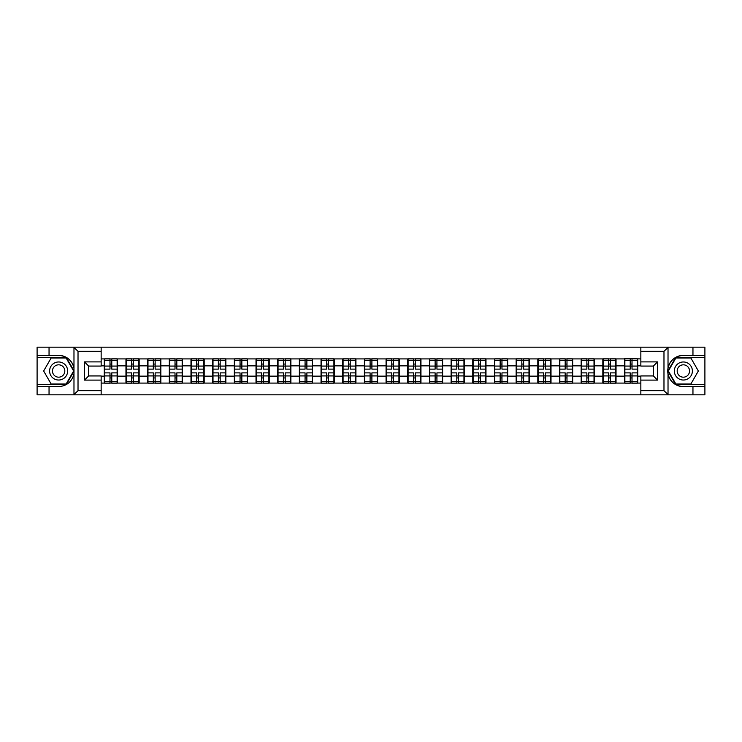 <?xml version="1.0" encoding="UTF-8"?>
<svg xmlns="http://www.w3.org/2000/svg" width="742" height="742" viewBox="0 0 742 742"><rect width="100%" height="100%" fill="white"/><g stroke="black" fill="none" stroke-linecap="round" stroke-linejoin="round"><path stroke-width="1.11" d="M663.496 394.827L704.9 394.827L704.9 357.588L675.619 357.588L667.883 371L675.619 384.412L704.9 384.412M101.153 394.827L640.847 394.827L640.847 375.934L653.35 375.934L653.35 366.066L640.847 366.066L640.847 347.173L101.153 347.173L101.153 366.066L88.65 366.066L88.65 375.934L101.153 375.934L101.153 394.827L73.727 394.827L78.021 390.663L101.153 390.663M73.727 394.827L37.1 394.827L37.1 386.628L49.046 386.628L49.046 394.827L78.504 394.827M640.847 358.915L624.514 358.497L624.514 365.862L616.036 365.862L616.036 376.138L624.514 376.138L624.514 365.862M640.847 383.085L101.153 383.085M101.153 358.915L104.279 358.915L104.279 365.862L101.153 365.862M624.514 358.915L104.279 358.915M624.514 376.138L624.514 383.085M616.036 376.138L616.036 383.085M616.036 358.915L616.036 365.862M594.361 376.138L602.838 376.138L602.838 365.862L594.361 365.862L594.361 383.085M602.838 376.138L602.838 383.085M602.838 358.915L602.838 365.862M594.361 358.915L594.361 365.862M572.685 376.138L581.162 376.138L581.162 365.862L572.685 365.862L572.685 383.085M581.162 376.138L581.162 383.085M581.162 358.915L581.162 365.862M572.685 358.915L572.685 365.862M551.009 376.138L559.487 376.138L559.487 365.862L551.009 365.862L551.009 383.085M559.487 376.138L559.487 383.085M559.487 358.915L559.487 365.862M551.009 358.915L551.009 365.862M529.334 376.138L537.811 376.138L537.811 365.862L529.334 365.862L529.334 383.085M537.811 376.138L537.811 383.085M537.811 358.915L537.811 365.862M529.334 358.915L529.334 365.862M507.658 376.138L516.135 376.138L516.135 365.862L507.658 365.862L507.658 383.085M516.135 376.138L516.135 383.085M516.135 358.915L516.135 365.862M507.658 358.915L507.658 365.862M485.982 376.138L494.46 376.138L494.46 365.862L485.982 365.862L485.982 383.085M494.46 376.138L494.46 383.085M494.46 358.915L494.46 365.862M485.982 358.915L485.982 365.862M464.307 376.138L472.784 376.138L472.784 365.862L464.307 365.862L464.307 383.085M472.784 376.138L472.784 383.085M472.784 358.915L472.784 365.862M464.307 358.915L464.307 365.862M442.631 376.138L451.108 376.138L451.108 365.862L442.631 365.862L442.631 383.085M451.108 376.138L451.108 383.085M451.108 358.915L451.108 365.862M442.631 358.915L442.631 365.862M420.955 376.138L429.433 376.138L429.433 365.862L420.955 365.862L420.955 383.085M429.433 376.138L429.433 383.085M429.433 358.915L429.433 365.862M420.955 358.915L420.955 365.862M399.279 376.138L407.757 376.138L407.757 365.862L399.279 365.862L399.279 383.085M407.757 376.138L407.757 383.085M407.757 358.915L407.757 365.862M399.279 358.915L399.279 365.862M377.604 376.138L386.072 376.138L386.072 365.862L377.604 365.862L377.604 383.085M386.072 376.138L386.072 383.085M386.072 358.915L386.072 365.862M377.604 358.915L377.604 365.862M355.928 376.138L364.396 376.138L364.396 365.862L355.928 365.862L355.928 383.085M364.396 376.138L364.396 383.085M364.396 358.915L364.396 365.862M355.928 358.915L355.928 365.862M334.243 376.138L342.721 376.138L342.721 365.862L334.243 365.862L334.243 383.085M342.721 376.138L342.721 383.085M342.721 358.915L342.721 365.862M334.243 358.915L334.243 365.862M312.567 376.138L321.045 376.138L321.045 365.862L312.567 365.862L312.567 383.085M321.045 376.138L321.045 383.085M321.045 358.915L321.045 365.862M312.567 358.915L312.567 365.862M290.892 376.138L299.369 376.138L299.369 365.862L290.892 365.862L290.892 383.085M299.369 376.138L299.369 383.085M299.369 358.915L299.369 365.862M290.892 358.915L290.892 365.862M269.216 376.138L277.693 376.138L277.693 365.862L269.216 365.862L269.216 383.085M277.693 376.138L277.693 383.085M277.693 358.915L277.693 365.862M269.216 358.915L269.216 365.862M247.54 376.138L256.018 376.138L256.018 365.862L247.54 365.862L247.54 383.085M256.018 376.138L256.018 383.085M256.018 358.915L256.018 365.862M247.54 358.915L247.54 365.862M225.865 376.138L234.342 376.138L234.342 365.862L225.865 365.862L225.865 383.085M234.342 376.138L234.342 383.085M234.342 358.915L234.342 365.862M225.865 358.915L225.865 365.862M204.189 376.138L212.666 376.138L212.666 365.862L204.189 365.862L204.189 383.085M212.666 376.138L212.666 383.085M212.666 358.915L212.666 365.862M204.189 358.915L204.189 365.862M182.513 376.138L190.991 376.138L190.991 365.862L182.513 365.862L182.513 383.085M190.991 376.138L190.991 383.085M190.991 358.915L190.991 365.862M182.513 358.915L182.513 365.862M160.838 376.138L169.315 376.138L169.315 365.862L160.838 365.862L160.838 383.085M169.315 376.138L169.315 383.085M169.315 358.915L169.315 365.862M160.838 358.915L160.838 365.862M139.162 376.138L147.639 376.138L147.639 365.862L139.162 365.862L139.162 383.085M147.639 376.138L147.639 383.085M147.639 358.915L147.639 365.862M139.162 358.915L139.162 365.862M117.486 376.138L125.964 376.138L125.964 365.862L117.486 365.862L117.486 383.085M125.964 376.138L125.964 383.085M125.964 358.915L125.964 365.862M117.486 358.915L117.486 365.862M101.153 376.138L104.279 376.138L104.279 365.862M104.279 376.138L104.279 383.085M78.504 347.173L37.1 347.173L37.1 384.412L66.381 384.412L74.117 371L66.381 357.588L37.1 357.588M640.847 365.862L637.721 365.862L637.721 376.138L640.847 376.138M637.721 376.138L637.721 383.085M637.721 358.915L637.721 365.862M104.631 366.075L109.983 366.075L109.983 358.84L104.631 358.84L104.631 372.874L109.983 372.874L109.983 375.925L111.782 375.916L111.782 372.874L117.134 372.874L117.134 358.84L111.782 358.84L111.782 360.371L117.134 360.371M109.983 364.062L111.782 364.062M111.782 360.575L109.983 360.575M104.631 369.126L109.983 369.126L109.983 366.075L111.782 366.084L111.782 369.126L117.134 369.126M104.631 360.371L109.983 360.371M109.983 381.425L111.782 381.425M109.983 377.938L111.782 377.938M104.631 383.16L109.983 383.16L109.983 381.629L104.631 381.629L104.631 383.16M104.631 372.874L104.631 375.925L109.983 375.925L109.983 381.629M104.631 375.925L104.631 381.629M117.134 372.874L117.134 383.16L111.782 383.16L111.782 381.629L117.134 381.629M117.134 375.925L111.782 375.925L111.782 381.629M117.134 366.075L111.782 366.075L111.782 360.371M126.307 366.075L131.659 366.075L131.659 358.84L126.307 358.84L126.307 372.874L131.659 372.874L131.659 375.925L133.467 375.916L133.467 372.874L138.81 372.874L138.81 358.84L133.467 358.84L133.467 360.371L138.81 360.371M131.659 364.062L133.467 364.062M133.467 360.575L131.659 360.575M126.307 369.126L131.659 369.126L131.659 366.075L133.467 366.084L133.467 369.126L138.81 369.126M126.307 360.371L131.659 360.371M131.659 381.425L133.467 381.425M131.659 377.938L133.467 377.938M126.307 383.16L131.659 383.16L131.659 381.629L126.307 381.629L126.307 383.16M126.307 372.874L126.307 375.925L131.659 375.925L131.659 381.629M126.307 375.925L126.307 381.629M138.81 372.874L138.81 383.16L133.467 383.16L133.467 381.629L138.81 381.629M138.81 375.925L133.467 375.925L133.467 381.629M138.81 366.075L133.467 366.075L133.467 360.371M147.983 366.075L153.334 366.075L153.334 358.84L147.983 358.84L147.983 372.874L153.334 372.874L153.334 375.925L155.143 375.916L155.143 372.874L160.485 372.874L160.485 358.84L155.143 358.84L155.143 360.371L160.485 360.371M153.334 364.062L155.143 364.062M155.143 360.575L153.334 360.575M147.983 369.126L153.334 369.126L153.334 366.075L155.143 366.084L155.143 369.126L160.485 369.126M147.983 360.371L153.334 360.371M153.334 381.425L155.143 381.425M153.334 377.938L155.143 377.938M147.983 383.16L153.334 383.16L153.334 381.629L147.983 381.629L147.983 383.16M147.983 372.874L147.983 375.925L153.334 375.925L153.334 381.629M147.983 375.925L147.983 381.629M160.485 372.874L160.485 383.16L155.143 383.16L155.143 381.629L160.485 381.629M160.485 375.925L155.143 375.925L155.143 381.629M160.485 366.075L155.143 366.075L155.143 360.371M169.658 366.075L175.01 366.075L175.01 358.84L169.658 358.84L169.658 372.874L175.01 372.874L175.01 375.925L176.819 375.916L176.819 372.874L182.161 372.874L182.161 358.84L176.819 358.84L176.819 360.371L182.161 360.371M175.01 364.062L176.819 364.062M176.819 360.575L175.01 360.575M169.658 369.126L175.01 369.126L175.01 366.075L176.819 366.084L176.819 369.126L182.161 369.126M169.658 360.371L175.01 360.371M175.01 381.425L176.819 381.425M175.01 377.938L176.819 377.938M169.658 383.16L175.01 383.16L175.01 381.629L169.658 381.629L169.658 383.16M169.658 372.874L169.658 375.925L175.01 375.925L175.01 381.629M169.658 375.925L169.658 381.629M182.161 372.874L182.161 383.16L176.819 383.16L176.819 381.629L182.161 381.629M182.161 375.925L176.819 375.925L176.819 381.629M182.161 366.075L176.819 366.075L176.819 360.371M191.334 366.075L196.686 366.075L196.686 358.84L191.334 358.84L191.334 372.874L196.686 372.874L196.686 375.925L198.494 375.916L198.494 372.874L203.846 372.874L203.846 358.84L198.494 358.84L198.494 360.371L203.846 360.371M196.686 364.062L198.494 364.062M198.494 360.575L196.686 360.575M191.334 369.126L196.686 369.126L196.686 366.075L198.494 366.084L198.494 369.126L203.846 369.126M191.334 360.371L196.686 360.371M196.686 381.425L198.494 381.425M196.686 377.938L198.494 377.938M191.334 383.16L196.686 383.16L196.686 381.629L191.334 381.629L191.334 383.16M191.334 372.874L191.334 375.925L196.686 375.925L196.686 381.629M191.334 375.925L191.334 381.629M203.846 372.874L203.846 383.16L198.494 383.16L198.494 381.629L203.846 381.629M203.846 375.925L198.494 375.925L198.494 381.629M203.846 366.075L198.494 366.075L198.494 360.371M213.01 366.075L218.361 366.075L218.361 358.84L213.01 358.84L213.01 372.874L218.361 372.874L218.361 375.925L220.17 375.916L220.17 372.874L225.522 372.874L225.522 358.84L220.17 358.84L220.17 360.371L225.522 360.371M218.361 364.062L220.17 364.062M220.17 360.575L218.361 360.575M213.01 369.126L218.361 369.126L218.361 366.075L220.17 366.084L220.17 369.126L225.522 369.126M213.01 360.371L218.361 360.371M218.361 381.425L220.17 381.425M218.361 377.938L220.17 377.938M213.01 383.16L218.361 383.16L218.361 381.629L213.01 381.629L213.01 383.16M213.01 372.874L213.01 375.925L218.361 375.925L218.361 381.629M213.01 375.925L213.01 381.629M225.522 372.874L225.522 383.16L220.17 383.16L220.17 381.629L225.522 381.629M225.522 375.925L220.17 375.925L220.17 381.629M225.522 366.075L220.17 366.075L220.17 360.371M54.12 378.819A9.034 9.034 0 0 0 66.455 375.517A9.034 9.034 0 0 0 63.153 363.181A9.034 9.034 0 0 0 50.818 366.483A9.034 9.034 0 0 0 54.12 378.819M55.548 376.352A6.186 6.186 0 0 0 63.988 374.089A6.186 6.186 0 0 0 61.725 365.648A6.186 6.186 0 0 0 53.285 367.911A6.186 6.186 0 0 0 55.548 376.352M51.133 358.006L66.14 358.006L73.644 371L66.14 383.994L51.133 383.994L43.639 371L51.133 358.006M678.847 378.819A9.034 9.034 0 0 0 691.182 375.517A9.034 9.034 0 0 0 687.88 363.181A9.034 9.034 0 0 0 675.545 366.483A9.034 9.034 0 0 0 678.847 378.819M680.275 376.352A6.186 6.186 0 0 0 688.715 374.089A6.186 6.186 0 0 0 686.452 365.648A6.186 6.186 0 0 0 678.012 367.911A6.186 6.186 0 0 0 680.275 376.352M675.86 358.006L690.867 358.006L698.361 371L690.867 383.994L675.86 383.994L668.356 371L675.86 358.006M49.046 386.628L58.637 386.628C66.706 386.025 71.816 381.824 73.977 374.024L73.977 367.976C71.816 360.176 66.706 355.975 58.637 355.372L37.1 355.372M37.1 386.628L37.1 384.412M101.153 351.337L78.021 351.337L73.727 347.173L49.046 347.173L49.046 355.372M73.727 347.173L101.153 347.173M58.637 355.372A15.628 15.628 0 0 1 73.977 367.976L73.977 347.293M88.65 366.066L84.486 361.901L101.153 361.901M101.153 380.099L84.486 380.099L88.65 375.934M640.847 347.173L668.273 347.173L663.979 351.337L640.847 351.337M692.954 355.372L692.954 347.173L704.9 347.173L704.9 355.372L683.363 355.372C675.294 355.975 670.184 360.176 668.023 367.976L668.023 374.024C670.184 381.824 675.294 386.025 683.363 386.628L704.9 386.628M668.273 347.173L692.954 347.173M704.9 355.372L704.9 357.588M640.847 390.663L663.979 390.663L668.273 394.827L692.954 394.827L692.954 386.628M668.273 394.827L640.847 394.827M683.363 386.628A15.628 15.628 0 0 1 667.735 371A15.628 15.628 0 0 1 683.363 355.372M653.35 375.934L657.514 380.099L640.847 380.099M640.847 361.901L657.514 361.901L653.35 366.066M234.685 366.075L240.037 366.075L240.037 358.84L234.685 358.84L234.685 372.874L240.037 372.874L240.037 375.925L241.846 375.916L241.846 372.874L247.197 372.874L247.197 358.84L241.846 358.84L241.846 360.371L247.197 360.371M240.037 364.062L241.846 364.062M241.846 360.575L240.037 360.575M234.685 369.126L240.037 369.126L240.037 366.075L241.846 366.084L241.846 369.126L247.197 369.126M234.685 360.371L240.037 360.371M240.037 381.425L241.846 381.425M240.037 377.938L241.846 377.938M234.685 383.16L240.037 383.16L240.037 381.629L234.685 381.629L234.685 383.16M234.685 372.874L234.685 375.925L240.037 375.925L240.037 381.629M234.685 375.925L234.685 381.629M247.197 372.874L247.197 383.16L241.846 383.16L241.846 381.629L247.197 381.629M247.197 375.925L241.846 375.925L241.846 381.629M247.197 366.075L241.846 366.075L241.846 360.371M256.361 366.075L261.713 366.075L261.713 358.84L256.361 358.84L256.361 372.874L261.713 372.874L261.713 375.925L263.521 375.916L263.521 372.874L268.873 372.874L268.873 358.84L263.521 358.84L263.521 360.371L268.873 360.371M261.713 364.062L263.521 364.062M263.521 360.575L261.713 360.575M256.361 369.126L261.713 369.126L261.713 366.075L263.521 366.084L263.521 369.126L268.873 369.126M256.361 360.371L261.713 360.371M261.713 381.425L263.521 381.425M261.713 377.938L263.521 377.938M256.361 383.16L261.713 383.16L261.713 381.629L256.361 381.629L256.361 383.16M256.361 372.874L256.361 375.925L261.713 375.925L261.713 381.629M256.361 375.925L256.361 381.629M268.873 372.874L268.873 383.16L263.521 383.16L263.521 381.629L268.873 381.629M268.873 375.925L263.521 375.925L263.521 381.629M268.873 366.075L263.521 366.075L263.521 360.371M278.046 366.075L283.388 366.075L283.388 358.84L278.046 358.84L278.046 372.874L283.388 372.874L283.388 375.925L285.197 375.916L285.197 372.874L290.549 372.874L290.549 358.84L285.197 358.84L285.197 360.371L290.549 360.371M283.388 364.062L285.197 364.062M285.197 360.575L283.388 360.575M278.046 369.126L283.388 369.126L283.388 366.075L285.197 366.084L285.197 369.126L290.549 369.126M278.046 360.371L283.388 360.371M283.388 381.425L285.197 381.425M283.388 377.938L285.197 377.938M278.046 383.16L283.388 383.16L283.388 381.629L278.046 381.629L278.046 383.16M278.046 372.874L278.046 375.925L283.388 375.925L283.388 381.629M278.046 375.925L278.046 381.629M290.549 372.874L290.549 383.16L285.197 383.16L285.197 381.629L290.549 381.629M290.549 375.925L285.197 375.925L285.197 381.629M290.549 366.075L285.197 366.075L285.197 360.371M299.722 366.075L305.064 366.075L305.064 358.84L299.722 358.84L299.722 372.874L305.064 372.874L305.064 375.925L306.873 375.916L306.873 372.874L312.224 372.874L312.224 358.84L306.873 358.84L306.873 360.371L312.224 360.371M305.064 364.062L306.873 364.062M306.873 360.575L305.064 360.575M299.722 369.126L305.064 369.126L305.064 366.075L306.873 366.084L306.873 369.126L312.224 369.126M299.722 360.371L305.064 360.371M305.064 381.425L306.873 381.425M305.064 377.938L306.873 377.938M299.722 383.16L305.064 383.16L305.064 381.629L299.722 381.629L299.722 383.16M299.722 372.874L299.722 375.925L305.064 375.925L305.064 381.629M299.722 375.925L299.722 381.629M312.224 372.874L312.224 383.16L306.873 383.16L306.873 381.629L312.224 381.629M312.224 375.925L306.873 375.925L306.873 381.629M312.224 366.075L306.873 366.075L306.873 360.371M321.397 366.075L326.74 366.075L326.74 358.84L321.397 358.84L321.397 372.874L326.74 372.874L326.74 375.925L328.548 375.916L328.548 372.874L333.9 372.874L333.9 358.84L328.548 358.84L328.548 360.371L333.9 360.371M326.74 364.062L328.548 364.062M328.548 360.575L326.74 360.575M321.397 369.126L326.74 369.126L326.74 366.075L328.548 366.084L328.548 369.126L333.9 369.126M321.397 360.371L326.74 360.371M326.74 381.425L328.548 381.425M326.74 377.938L328.548 377.938M321.397 383.16L326.74 383.16L326.74 381.629L321.397 381.629L321.397 383.16M321.397 372.874L321.397 375.925L326.74 375.925L326.74 381.629M321.397 375.925L321.397 381.629M333.9 372.874L333.9 383.16L328.548 383.16L328.548 381.629L333.9 381.629M333.9 375.925L328.548 375.925L328.548 381.629M333.9 366.075L328.548 366.075L328.548 360.371M343.073 366.075L348.425 366.075L348.425 358.84L343.073 358.84L343.073 372.874L348.425 372.874L348.425 375.925L350.224 375.916L350.224 372.874L355.576 372.874L355.576 358.84L350.224 358.84L350.224 360.371L355.576 360.371M348.425 364.062L350.224 364.062M350.224 360.575L348.425 360.575M343.073 369.126L348.425 369.126L348.425 366.075L350.224 366.084L350.224 369.126L355.576 369.126M343.073 360.371L348.425 360.371M348.425 381.425L350.224 381.425M348.425 377.938L350.224 377.938M343.073 383.16L348.425 383.16L348.425 381.629L343.073 381.629L343.073 383.16M343.073 372.874L343.073 375.925L348.425 375.925L348.425 381.629M343.073 375.925L343.073 381.629M355.576 372.874L355.576 383.16L350.224 383.16L350.224 381.629L355.576 381.629M355.576 375.925L350.224 375.925L350.224 381.629M355.576 366.075L350.224 366.075L350.224 360.371M364.749 366.075L370.1 366.075L370.1 358.84L364.749 358.84L364.749 372.874L370.1 372.874L370.1 375.925L371.9 375.916L371.9 372.874L377.251 372.874L377.251 358.84L371.9 358.84L371.9 360.371L377.251 360.371M370.1 364.062L371.9 364.062M371.9 360.575L370.1 360.575M364.749 369.126L370.1 369.126L370.1 366.075L371.9 366.084L371.9 369.126L377.251 369.126M364.749 360.371L370.1 360.371M370.1 381.425L371.9 381.425M370.1 377.938L371.9 377.938M364.749 383.16L370.1 383.16L370.1 381.629L364.749 381.629L364.749 383.16M364.749 372.874L364.749 375.925L370.1 375.925L370.1 381.629M364.749 375.925L364.749 381.629M377.251 372.874L377.251 383.16L371.9 383.16L371.9 381.629L377.251 381.629M377.251 375.925L371.9 375.925L371.9 381.629M377.251 366.075L371.9 366.075L371.9 360.371M386.424 366.075L391.776 366.075L391.776 358.84L386.424 358.84L386.424 372.874L391.776 372.874L391.776 375.925L393.575 375.916L393.575 372.874L398.927 372.874L398.927 358.84L393.575 358.84L393.575 360.371L398.927 360.371M391.776 364.062L393.575 364.062M393.575 360.575L391.776 360.575M386.424 369.126L391.776 369.126L391.776 366.075L393.575 366.084L393.575 369.126L398.927 369.126M386.424 360.371L391.776 360.371M391.776 381.425L393.575 381.425M391.776 377.938L393.575 377.938M386.424 383.16L391.776 383.16L391.776 381.629L386.424 381.629L386.424 383.16M386.424 372.874L386.424 375.925L391.776 375.925L391.776 381.629M386.424 375.925L386.424 381.629M398.927 372.874L398.927 383.16L393.575 383.16L393.575 381.629L398.927 381.629M398.927 375.925L393.575 375.925L393.575 381.629M398.927 366.075L393.575 366.075L393.575 360.371M408.1 366.075L413.452 366.075L413.452 358.84L408.1 358.84L408.1 372.874L413.452 372.874L413.452 375.925L415.26 375.916L415.26 372.874L420.603 372.874L420.603 358.84L415.26 358.84L415.26 360.371L420.603 360.371M413.452 364.062L415.26 364.062M415.26 360.575L413.452 360.575M408.1 369.126L413.452 369.126L413.452 366.075L415.26 366.084L415.26 369.126L420.603 369.126M408.1 360.371L413.452 360.371M413.452 381.425L415.26 381.425M413.452 377.938L415.26 377.938M408.1 383.16L413.452 383.16L413.452 381.629L408.1 381.629L408.1 383.16M408.1 372.874L408.1 375.925L413.452 375.925L413.452 381.629M408.1 375.925L408.1 381.629M420.603 372.874L420.603 383.16L415.26 383.16L415.26 381.629L420.603 381.629M420.603 375.925L415.26 375.925L415.26 381.629M420.603 366.075L415.26 366.075L415.26 360.371M429.776 366.075L435.127 366.075L435.127 358.84L429.776 358.84L429.776 372.874L435.127 372.874L435.127 375.925L436.936 375.916L436.936 372.874L442.278 372.874L442.278 358.84L436.936 358.84L436.936 360.371L442.278 360.371M435.127 364.062L436.936 364.062M436.936 360.575L435.127 360.575M429.776 369.126L435.127 369.126L435.127 366.075L436.936 366.084L436.936 369.126L442.278 369.126M429.776 360.371L435.127 360.371M435.127 381.425L436.936 381.425M435.127 377.938L436.936 377.938M429.776 383.16L435.127 383.16L435.127 381.629L429.776 381.629L429.776 383.16M429.776 372.874L429.776 375.925L435.127 375.925L435.127 381.629M429.776 375.925L429.776 381.629M442.278 372.874L442.278 383.16L436.936 383.16L436.936 381.629L442.278 381.629M442.278 375.925L436.936 375.925L436.936 381.629M442.278 366.075L436.936 366.075L436.936 360.371M451.451 366.075L456.803 366.075L456.803 358.84L451.451 358.84L451.451 372.874L456.803 372.874L456.803 375.925L458.612 375.916L458.612 372.874L463.954 372.874L463.954 358.84L458.612 358.84L458.612 360.371L463.954 360.371M456.803 364.062L458.612 364.062M458.612 360.575L456.803 360.575M451.451 369.126L456.803 369.126L456.803 366.075L458.612 366.084L458.612 369.126L463.954 369.126M451.451 360.371L456.803 360.371M456.803 381.425L458.612 381.425M456.803 377.938L458.612 377.938M451.451 383.16L456.803 383.16L456.803 381.629L451.451 381.629L451.451 383.16M451.451 372.874L451.451 375.925L456.803 375.925L456.803 381.629M451.451 375.925L451.451 381.629M463.954 372.874L463.954 383.16L458.612 383.16L458.612 381.629L463.954 381.629M463.954 375.925L458.612 375.925L458.612 381.629M463.954 366.075L458.612 366.075L458.612 360.371M473.127 366.075L478.479 366.075L478.479 358.84L473.127 358.84L473.127 372.874L478.479 372.874L478.479 375.925L480.287 375.916L480.287 372.874L485.639 372.874L485.639 358.84L480.287 358.84L480.287 360.371L485.639 360.371M478.479 364.062L480.287 364.062M480.287 360.575L478.479 360.575M473.127 369.126L478.479 369.126L478.479 366.075L480.287 366.084L480.287 369.126L485.639 369.126M473.127 360.371L478.479 360.371M478.479 381.425L480.287 381.425M478.479 377.938L480.287 377.938M473.127 383.16L478.479 383.16L478.479 381.629L473.127 381.629L473.127 383.16M473.127 372.874L473.127 375.925L478.479 375.925L478.479 381.629M473.127 375.925L473.127 381.629M485.639 372.874L485.639 383.16L480.287 383.16L480.287 381.629L485.639 381.629M485.639 375.925L480.287 375.925L480.287 381.629M485.639 366.075L480.287 366.075L480.287 360.371M494.803 366.075L500.154 366.075L500.154 358.84L494.803 358.84L494.803 372.874L500.154 372.874L500.154 375.925L501.963 375.916L501.963 372.874L507.315 372.874L507.315 358.84L501.963 358.84L501.963 360.371L507.315 360.371M500.154 364.062L501.963 364.062M501.963 360.575L500.154 360.575M494.803 369.126L500.154 369.126L500.154 366.075L501.963 366.084L501.963 369.126L507.315 369.126M494.803 360.371L500.154 360.371M500.154 381.425L501.963 381.425M500.154 377.938L501.963 377.938M494.803 383.16L500.154 383.16L500.154 381.629L494.803 381.629L494.803 383.16M494.803 372.874L494.803 375.925L500.154 375.925L500.154 381.629M494.803 375.925L494.803 381.629M507.315 372.874L507.315 383.16L501.963 383.16L501.963 381.629L507.315 381.629M507.315 375.925L501.963 375.925L501.963 381.629M507.315 366.075L501.963 366.075L501.963 360.371M516.478 366.075L521.83 366.075L521.83 358.84L516.478 358.84L516.478 372.874L521.83 372.874L521.83 375.925L523.639 375.916L523.639 372.874L528.99 372.874L528.99 358.84L523.639 358.84L523.639 360.371L528.99 360.371M521.83 364.062L523.639 364.062M523.639 360.575L521.83 360.575M516.478 369.126L521.83 369.126L521.83 366.075L523.639 366.084L523.639 369.126L528.99 369.126M516.478 360.371L521.83 360.371M521.83 381.425L523.639 381.425M521.83 377.938L523.639 377.938M516.478 383.16L521.83 383.16L521.83 381.629L516.478 381.629L516.478 383.16M516.478 372.874L516.478 375.925L521.83 375.925L521.83 381.629M516.478 375.925L516.478 381.629M528.99 372.874L528.99 383.16L523.639 383.16L523.639 381.629L528.99 381.629M528.99 375.925L523.639 375.925L523.639 381.629M528.99 366.075L523.639 366.075L523.639 360.371M538.154 366.075L543.506 366.075L543.506 358.84L538.154 358.84L538.154 372.874L543.506 372.874L543.506 375.925L545.314 375.916L545.314 372.874L550.666 372.874L550.666 358.84L545.314 358.84L545.314 360.371L550.666 360.371M543.506 364.062L545.314 364.062M545.314 360.575L543.506 360.575M538.154 369.126L543.506 369.126L543.506 366.075L545.314 366.084L545.314 369.126L550.666 369.126M538.154 360.371L543.506 360.371M543.506 381.425L545.314 381.425M543.506 377.938L545.314 377.938M538.154 383.16L543.506 383.16L543.506 381.629L538.154 381.629L538.154 383.16M538.154 372.874L538.154 375.925L543.506 375.925L543.506 381.629M538.154 375.925L538.154 381.629M550.666 372.874L550.666 383.16L545.314 383.16L545.314 381.629L550.666 381.629M550.666 375.925L545.314 375.925L545.314 381.629M550.666 366.075L545.314 366.075L545.314 360.371M559.839 366.075L565.181 366.075L565.181 358.84L559.839 358.84L559.839 372.874L565.181 372.874L565.181 375.925L566.99 375.916L566.99 372.874L572.342 372.874L572.342 358.84L566.99 358.84L566.99 360.371L572.342 360.371M565.181 364.062L566.99 364.062M566.99 360.575L565.181 360.575M559.839 369.126L565.181 369.126L565.181 366.075L566.99 366.084L566.99 369.126L572.342 369.126M559.839 360.371L565.181 360.371M565.181 381.425L566.99 381.425M565.181 377.938L566.99 377.938M559.839 383.16L565.181 383.16L565.181 381.629L559.839 381.629L559.839 383.16M559.839 372.874L559.839 375.925L565.181 375.925L565.181 381.629M559.839 375.925L559.839 381.629M572.342 372.874L572.342 383.16L566.99 383.16L566.99 381.629L572.342 381.629M572.342 375.925L566.99 375.925L566.99 381.629M572.342 366.075L566.99 366.075L566.99 360.371M581.515 366.075L586.857 366.075L586.857 358.84L581.515 358.84L581.515 372.874L586.857 372.874L586.857 375.925L588.666 375.916L588.666 372.874L594.017 372.874L594.017 358.84L588.666 358.84L588.666 360.371L594.017 360.371M586.857 364.062L588.666 364.062M588.666 360.575L586.857 360.575M581.515 369.126L586.857 369.126L586.857 366.075L588.666 366.084L588.666 369.126L594.017 369.126M581.515 360.371L586.857 360.371M586.857 381.425L588.666 381.425M586.857 377.938L588.666 377.938M581.515 383.16L586.857 383.16L586.857 381.629L581.515 381.629L581.515 383.16M581.515 372.874L581.515 375.925L586.857 375.925L586.857 381.629M581.515 375.925L581.515 381.629M594.017 372.874L594.017 383.16L588.666 383.16L588.666 381.629L594.017 381.629M594.017 375.925L588.666 375.925L588.666 381.629M594.017 366.075L588.666 366.075L588.666 360.371M603.19 366.075L608.533 366.075L608.533 358.84L603.19 358.84L603.19 372.874L608.533 372.874L608.533 375.925L610.341 375.916L610.341 372.874L615.693 372.874L615.693 358.84L610.341 358.84L610.341 360.371L615.693 360.371M608.533 364.062L610.341 364.062M610.341 360.575L608.533 360.575M603.19 369.126L608.533 369.126L608.533 366.075L610.341 366.084L610.341 369.126L615.693 369.126M603.19 360.371L608.533 360.371M608.533 381.425L610.341 381.425M608.533 377.938L610.341 377.938M603.19 383.16L608.533 383.16L608.533 381.629L603.19 381.629L603.19 383.16M603.19 372.874L603.19 375.925L608.533 375.925L608.533 381.629M603.19 375.925L603.19 381.629M615.693 372.874L615.693 383.16L610.341 383.16L610.341 381.629L615.693 381.629M615.693 375.925L610.341 375.925L610.341 381.629M615.693 366.075L610.341 366.075L610.341 360.371M624.866 366.075L630.218 366.075L630.218 358.84L624.866 358.84L624.866 372.874L630.218 372.874L630.218 375.925L632.017 375.916L632.017 372.874L637.369 372.874L637.369 358.84L632.017 358.84L632.017 360.371L637.369 360.371M630.218 364.062L632.017 364.062M632.017 360.575L630.218 360.575M624.866 369.126L630.218 369.126L630.218 366.075L632.017 366.084L632.017 369.126L637.369 369.126M624.866 360.371L630.218 360.371M630.218 381.425L632.017 381.425M630.218 377.938L632.017 377.938M624.866 383.16L630.218 383.16L630.218 381.629L624.866 381.629L624.866 383.16M624.866 372.874L624.866 375.925L630.218 375.925L630.218 381.629M624.866 375.925L624.866 381.629M637.369 372.874L637.369 383.16L632.017 383.16L632.017 381.629L637.369 381.629M637.369 375.925L632.017 375.925L632.017 381.629M637.369 366.075L632.017 366.075L632.017 360.371M73.977 394.707L73.977 374.024M78.021 351.337L78.021 390.663M84.486 380.099L84.486 361.901M668.023 347.293L668.023 367.976M668.023 374.024L668.023 394.707M663.979 390.663L663.979 351.337M657.514 361.901L657.514 380.099"/></g></svg>
